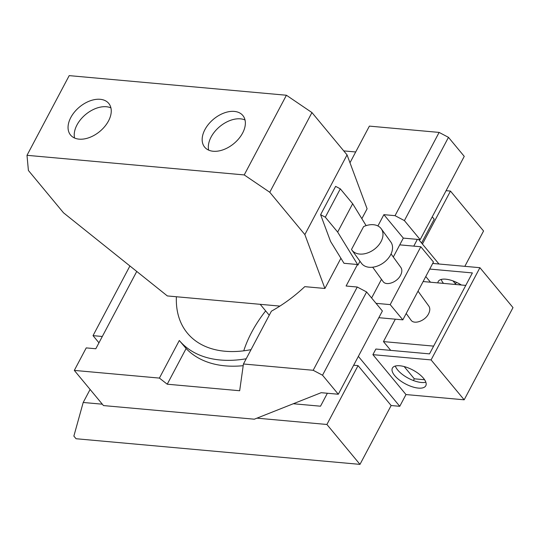 <?xml version="1.0" encoding="UTF-8"?>
<svg xmlns="http://www.w3.org/2000/svg" width="540" height="540" viewBox="0 0 540 540"><rect width="100%" height="100%" fill="white"/><g stroke="black" fill="none" stroke-linecap="round" stroke-linejoin="round"><path stroke-width="0.81" d="M406.202 313.49L410.954 320.051C413.991 324.878 425.068 320.976 428.544 313.855C430.103 310.75 430.198 308.165 428.827 306.092L418.021 291.168M376.049 303.338L390.19 304.614L402.833 319.856L433.465 262.008L420.822 246.76L399.749 244.856L393.302 257.026M390.19 304.614L420.822 246.76M351.857 250.027A18.131 12.589 -35.9 0 1 351.493 249.48L363.602 226.604A18.131 12.589 -35.9 0 1 381.233 228.757L390.798 241.967A18.131 12.589 144.1 0 1 390.629 254.779A18.131 12.589 144.1 0 1 375.921 266.544A18.131 12.589 144.1 0 1 361.422 263.237L351.857 250.027A18.131 12.589 -35.9 0 0 366.356 253.334A18.131 12.589 -35.9 0 0 381.058 241.569A18.131 12.589 -35.9 0 0 381.233 228.757M110.916 107.879A24.786 15.876 -39.7 0 0 76.97 124.969A24.786 15.876 -39.7 0 0 74.567 138.017M245.025 119.981A24.786 15.876 -39.7 0 0 211.079 137.072A24.786 15.876 -39.7 0 0 208.676 150.127M421.571 243.013L434.194 219.179L432.243 216.83M446.087 190.681L450.475 191.079L422.429 244.053M402.833 319.856L378.837 317.696M90.099 389.448L83.201 402.476L73.865 436.097L76.059 438.737L359.984 464.373L326.903 424.474L256.946 418.156M353.666 365.229L358.054 365.627L326.903 424.474M293.294 403.745L320.517 406.202L327.368 393.255M102.33 404.197L83.201 402.476M441.167 279.45A18.887 7.857 -152.1 0 0 443.522 283.392M461.403 285.005A18.887 7.857 -152.1 0 0 438.244 281.509A18.887 7.857 -152.1 0 0 437.859 282.879M423.461 378.23A18.887 7.857 27.9 0 1 425.783 385.776A18.887 7.857 27.9 0 1 412.115 386.741A18.887 7.857 27.9 0 1 394.726 375.638A18.887 7.857 27.9 0 1 392.398 368.098A18.887 7.857 27.9 0 1 406.067 367.126A18.887 7.857 27.9 0 1 423.461 378.23M425.844 382.205A18.887 7.857 27.9 0 1 397.703 370.015A18.887 7.857 27.9 0 1 395.32 366.039M390.737 350.379L383.454 341.597L395.32 319.181M383.454 341.597L433.627 346.12M465.777 285.404L423.117 281.549M429.725 269.062L472.385 272.916L429.523 353.876L375.874 349.036L372.897 354.659L431.089 359.917L479.918 267.698L432.702 263.439M413.775 246.125L417.353 239.369M340.322 188.845L325.316 217.188L337.662 232.072L352.667 203.735L340.322 188.845L335.617 186.368L320.612 214.704L325.316 217.188M391.055 253.922L400.876 267.482C402.246 269.555 402.151 272.14 400.592 275.245C397.116 282.366 386.039 286.268 383.002 281.441L372.695 267.212M381.483 279.349L371.615 297.992M337.662 232.072L357.952 265.072L359.978 261.245M366.127 225.632L352.667 203.735M338.31 394.24L382.388 310.986L366.613 291.965L322.535 375.219L338.31 394.24L321.172 392.695L254.327 419.195L103.471 405.574L74.311 370.406L159.401 378.088L167.231 384.203L239.672 390.737L243.439 363.987L313.18 370.285L322.535 375.219M102.31 336.481L93.022 335.644L129.917 265.97M349.981 162.763L369.387 126.117L439.121 132.415L448.477 137.349L464.252 156.371L420.174 239.625L403.319 238.106L399.749 244.856M448.477 137.349L404.399 220.603L420.174 239.625M343.737 150.896L355.691 151.976M70.794 117.524A24.786 15.876 140.3 0 1 89.89 100.919A24.786 15.876 140.3 0 1 108.736 103.403A24.786 15.876 140.3 0 1 108.513 120.926A24.786 15.876 140.3 0 1 89.417 137.531A24.786 15.876 140.3 0 1 70.571 135.047A24.786 15.876 140.3 0 1 70.794 117.524M204.91 129.627A24.786 15.876 140.3 0 1 223.999 113.029A24.786 15.876 140.3 0 1 242.845 115.506A24.786 15.876 140.3 0 1 242.622 133.036A24.786 15.876 140.3 0 1 223.526 149.641A24.786 15.876 140.3 0 1 204.68 147.157A24.786 15.876 140.3 0 1 204.91 129.627M455.983 284.519L452.993 280.908M438.973 264.006L418.642 239.49M455.51 283.946L456.388 282.299M464.839 266.335L483.563 230.978L450.475 191.079M98.962 342.806L93.022 335.644M358.054 365.627L391.142 405.526L359.984 464.373M372.897 354.659L405.986 394.558L399.762 406.303L391.142 405.526M399.762 406.303L358.358 356.373M405.986 394.558L464.177 399.809L431.089 359.917M464.177 399.809L513 307.598L479.918 267.698M430.468 282.211L425.77 276.541M424.589 379.742L414.322 378.81L404.163 366.559M414.322 378.81L413.411 380.525M439.121 132.415L395.044 215.669L404.399 220.603M403.319 238.106L383.879 214.663L395.044 215.669M366.613 291.965L357.257 287.03L346.1 286.018L357.487 264.512L344 263.291L330.554 241.427L320.612 214.704M357.487 264.512L357.952 265.072M377.906 225.95L383.879 214.663M357.257 287.03L313.18 370.285M243.203 365.681A119.981 76.856 140.3 0 1 186.118 348.523L167.231 384.203M186.118 348.523L179.307 340.49A119.981 76.856 -39.7 0 0 246.206 358.763M179.307 340.49L159.401 378.088M136.748 271.445L95.809 348.759L86.231 347.895L74.311 370.406M27 155.317L244.222 174.926L286.416 95.243L69.194 75.627L27 155.317L28.404 170.471L63.504 212.8L167.339 295.934L176.398 296.75A109.073 69.869 140.3 0 0 187.434 333.2A109.073 69.869 140.3 0 0 251.032 349.643M286.416 95.243L311.951 112.57L269.764 192.26L244.222 174.926M243.439 363.987L271.397 311.182A109.073 69.869 140.3 0 0 304.763 286.652L324.904 288.468L304.864 234.59L347.058 154.899L311.951 112.57M304.864 234.59L269.764 192.26M324.904 288.468L340.902 258.262M361.854 218.68L367.099 208.784L347.058 154.899M265.66 310.898A109.073 69.869 -39.7 0 0 251.633 332.316A109.073 69.869 -39.7 0 0 243.756 350.818M279.896 306.099L176.398 296.75M269.251 315.232L260.206 304.317"/></g></svg>
